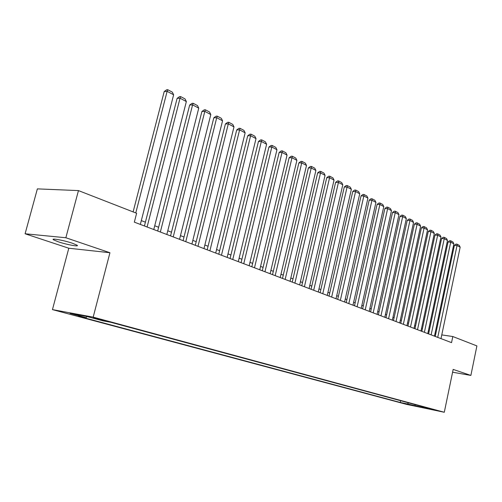 <?xml version="1.0" encoding="UTF-8"?>
<svg xmlns="http://www.w3.org/2000/svg" width="502" height="502" viewBox="0 0 502 502"><rect width="100%" height="100%" fill="white"/><g stroke="black" fill="none" stroke-linecap="round" stroke-linejoin="round"><path stroke-width="0.75" d="M72.432 243.257C63.879 240.301 50.213 237.848 53.563 239.843L58.27 241.795C66.791 244.7 80.157 247.116 76.969 245.152L72.432 243.257M436.445 410.31L429.147 408.728L436.445 410.31M52.453 309.608L406.413 404.342L444.295 412.267L93.184 317.132L52.453 309.608L68.799 248.226L109.938 252.732L65.856 237.747L25.1 233.769L68.799 248.226M25.1 233.769L37.368 188.877L78.456 190.591L65.856 237.747M78.456 190.591L136.619 213.268L134.335 222.148L451.543 342.628L452.81 336.528L441.773 334.909M93.416 318.055L105.727 320.841L93.416 318.055L93.51 317.697M422.703 406.676L422.991 407.21L430.339 408.747L110.804 322.284L102.854 320.797L86.758 316.455L70.016 313.355L86.062 317.666L78.544 316.26L400.257 402.466L407.335 403.941L408.672 402.88M422.991 407.21L430.277 409.18L407.335 403.941M452.584 372.214L470.876 375.427L476.9 345.916L452.81 336.528M470.876 375.427L453.168 369.409L444.295 412.267M109.938 252.732L93.184 317.132M435.799 333.73L435.021 333.428M429.185 331.188L428.357 330.868M422.446 328.603L421.561 328.258M415.568 325.961L414.621 325.597M408.553 323.263L407.549 322.874M401.393 320.514L400.326 320.1M394.089 317.71L392.953 317.27M386.634 314.842L385.423 314.377M379.016 311.918L377.736 311.428M371.235 308.931L369.886 308.41M363.291 305.875L361.86 305.329M355.178 302.756L353.665 302.179M346.876 299.575L345.282 298.96M338.398 296.312L336.716 295.665M329.726 292.98L327.95 292.302M320.853 289.579L318.99 288.857M311.78 286.09L309.816 285.337M302.499 282.526L300.428 281.729M292.992 278.874L290.815 278.039M283.266 275.134L280.976 274.255M273.301 271.306L270.898 270.383M263.092 267.384L260.569 266.418M252.631 263.368L249.983 262.351M241.914 259.252L239.128 258.179M230.92 255.029L227.996 253.905M219.644 250.693L216.575 249.519M208.073 246.25L204.854 245.014M196.2 241.688L192.824 240.395M184.008 237.007L180.469 235.645M171.489 232.2L167.775 230.769M158.626 227.255L154.729 225.762M145.404 222.179L141.313 220.61M87.16 316.561L86.062 317.666M400.634 400.709L400.257 402.466M414.69 405.917L415.33 404.681M135.766 212.936L167.128 91.333L164.21 91.527L133.112 211.9M140.334 224.425L173.629 94.79L167.128 91.333L167.793 89.732L172.337 92.155L173.629 94.79M164.21 91.527L166.626 89.808L167.793 89.732M147.099 226.992L180.036 98.197L177.118 98.367L144.425 225.982M153.769 229.527L186.355 101.561L180.036 98.197L180.664 96.597L185.087 98.963L186.355 101.561M177.118 98.367L179.496 96.673L180.664 96.597M160.345 232.024L192.592 104.874L189.674 105.025L157.672 231.008M166.833 234.49L198.748 108.15L192.592 104.874L193.182 103.286L197.487 105.583L198.748 108.15M189.674 105.025L192.015 103.349L193.182 103.286M173.234 236.919L204.816 111.375L201.904 111.5L170.554 235.902M179.547 239.316L210.809 114.563L204.816 111.375L205.374 109.794L209.56 112.028L210.809 114.563M201.904 111.5L204.207 109.844L205.374 109.794M185.778 241.682L216.72 117.706L213.808 117.813L183.092 240.665M191.921 244.016L222.549 120.806L216.72 117.706L217.24 116.131L221.319 118.309L222.549 120.806M213.808 117.813L216.073 116.175L217.24 116.131M197.989 246.319L228.31 123.875L225.404 123.956L195.303 245.302M203.969 248.597L233.995 126.893L228.31 123.875L228.799 122.3L232.777 124.427L233.995 126.893M225.404 123.956L227.638 122.337L228.799 122.3M209.88 250.837L239.605 129.88L236.706 129.949L207.194 249.82M215.709 253.052L245.145 132.823L239.605 129.88L240.063 128.317L243.941 130.388L245.145 132.823M236.706 129.949L238.908 128.349L240.063 128.317M221.464 255.236L250.611 135.735L247.718 135.785L218.778 254.219M227.149 257.394L256.014 138.608L250.611 135.735L251.044 134.178L254.821 136.199L256.014 138.608M247.718 135.785L249.889 134.203L251.044 134.178M232.752 259.528L261.347 141.445L258.461 141.476L230.073 258.505M238.293 261.63L266.612 144.243L261.347 141.445L261.749 139.895L265.439 141.865L266.612 144.243M258.461 141.476L260.594 139.914L261.749 139.895M243.765 263.707L271.814 147.011L268.934 147.03L241.085 262.69M249.161 265.759L276.953 149.74L271.814 147.011L272.197 145.473L275.786 147.387L276.953 149.74M268.934 147.03L271.042 145.48L272.197 145.473M254.495 267.786L282.03 152.445L279.156 152.445L251.822 266.769M259.766 269.787L287.044 155.112L282.03 152.445L282.381 150.914L285.889 152.784L287.044 155.112M279.156 152.445L281.233 150.914L282.381 150.914M264.968 271.764L291.995 157.741L289.133 157.735L262.295 270.747M270.107 273.715L296.889 160.345L291.995 157.741L292.327 156.222L295.747 158.048L296.889 160.345M289.133 157.735L291.179 156.216L292.327 156.222M275.19 275.642L301.727 162.918L298.872 162.899L272.517 274.632M280.204 277.55L306.502 165.459L301.727 162.918L302.035 161.406L305.379 163.188L306.502 165.459M298.872 162.899L300.893 161.393L302.035 161.406M285.161 279.432L311.227 167.969L308.379 167.938L282.494 278.422M290.062 281.289L315.896 170.454L311.227 167.969L311.51 166.463L314.779 168.208L315.896 170.454M308.379 167.938L310.374 166.451L311.51 166.463M294.9 283.128L320.508 172.908L317.666 172.857L292.239 282.118M299.681 284.948L325.064 175.33L320.508 172.908L320.772 171.408L323.959 173.108L325.064 175.33M317.666 172.857L319.636 171.389L320.772 171.408M304.413 286.742L329.576 177.727L326.746 177.67L301.758 285.732M309.081 288.518L334.031 180.099L329.576 177.727L329.82 176.24L332.939 177.903L334.031 180.099M326.746 177.67L328.684 176.215L329.82 176.24M313.7 290.269L338.436 182.439L335.618 182.37L311.052 289.265M318.268 292.007L342.791 184.761L338.436 182.439L338.662 180.958L341.705 182.584L342.791 184.761M335.618 182.37L337.532 180.933L338.662 180.958M322.78 293.72L347.095 187.051L344.29 186.97L320.138 292.716M327.241 295.414L351.356 189.31L347.095 187.051L347.302 185.577L350.283 187.164L351.356 189.31M344.29 186.97L346.179 185.545L347.302 185.577M331.653 297.09L355.567 191.551L352.768 191.463L329.017 296.092M336.02 298.746L359.733 193.766L355.567 191.551L355.755 190.089L358.666 191.645L359.733 193.766M352.768 191.463L354.638 190.051L355.755 190.089M340.331 300.384L363.85 195.956L361.063 195.855L337.702 299.387M344.598 302.003L367.922 198.127L363.85 195.956L364.019 194.5L366.874 196.025L367.922 198.127M361.063 195.855L362.908 194.462L364.019 194.5M348.815 303.61L371.951 200.267L369.177 200.16L346.198 302.612M352.988 305.191L375.942 202.388L371.951 200.267L372.107 198.817L374.9 200.304L375.942 202.388M369.177 200.16L370.997 198.773L372.107 198.817M357.117 306.76L379.882 204.483L377.115 204.364L354.506 305.768M361.202 308.31L383.785 206.56L379.882 204.483L380.02 203.04L382.75 204.502L383.785 206.56M377.115 204.364L378.916 202.996L380.02 203.04M365.236 309.847L387.644 208.612L384.89 208.487L362.632 308.855M369.234 311.359L391.46 210.645L387.644 208.612L387.764 207.175L390.437 208.606L391.46 210.645M384.89 208.487L386.666 207.131L387.764 207.175M373.187 312.865L395.237 212.653L392.495 212.515L370.589 311.88M377.096 314.346L398.977 214.643L395.237 212.653L395.35 211.229L397.967 212.622L398.977 214.643M392.495 212.515L394.252 211.173L395.35 211.229M380.962 315.821L402.679 216.607L399.943 216.469L378.376 314.836M384.789 317.27L406.338 218.558L402.679 216.607L402.773 215.189L405.334 216.557L406.338 218.558M399.943 216.469L401.682 215.132L402.773 215.189M388.579 318.714L409.965 220.485L407.241 220.334L386 317.728M392.332 320.132L413.548 222.392L409.965 220.485L410.046 219.073L412.556 220.416L413.548 222.392M407.241 220.334L408.961 219.016L410.046 219.073M396.04 321.544L417.099 224.281L414.388 224.124L393.468 320.565M399.711 322.937L420.613 226.151L417.099 224.281L417.168 222.875L419.628 224.193L420.613 226.151M414.388 224.124L416.089 222.813L417.168 222.875M403.344 324.317L424.09 227.996L421.398 227.833L400.784 323.344M406.94 325.685L427.535 229.828L424.09 227.996L424.152 226.603L426.562 227.889L427.535 229.828M421.398 227.833L423.073 226.54L424.152 226.603M410.504 327.04L430.942 231.642L428.256 231.472L407.95 326.068M414.031 328.377L434.318 233.436L430.942 231.642L430.992 230.255L433.351 231.516L434.318 233.436M428.256 231.472L429.919 230.192L430.992 230.255M417.52 329.701L437.662 235.218L434.989 235.036L414.978 328.735M420.971 331.013L440.969 236.975L437.662 235.218L437.694 233.838L440.009 235.074L440.969 236.975M434.989 235.036L436.627 233.769L437.694 233.838M424.391 332.311L444.245 238.72L441.584 238.538L421.862 331.351M427.779 333.598L447.489 240.445L444.245 238.72L444.27 237.346L446.542 238.557L447.489 240.445M441.584 238.538L443.203 237.277L444.27 237.346M431.13 334.872L450.702 242.152L448.054 241.964L428.608 333.912M434.456 336.133L453.883 243.846L450.702 242.152L450.714 240.791L452.942 241.977L453.883 243.846M448.054 241.964L449.66 240.715L450.714 240.791M437.744 337.382L457.04 245.522L454.398 245.327L435.228 336.428M440.994 338.618L460.158 247.179L457.04 245.522L457.04 244.167L459.223 245.334L460.158 247.179M454.398 245.327L455.985 244.091L457.04 244.167M96.779 318.431L96.654 318.927M53.758 239.14L53.563 239.843"/></g></svg>
